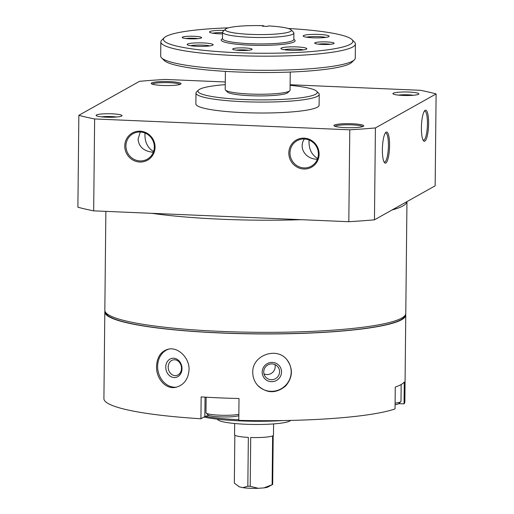 <?xml version="1.0" encoding="UTF-8"?>
<svg xmlns="http://www.w3.org/2000/svg" width="514" height="514" viewBox="0 0 514 514"><rect width="100%" height="100%" fill="white"/><g stroke="black" fill="none" stroke-linecap="round" stroke-linejoin="round"><path stroke-width="0.77" d="M405.662 314.24A150.486 20.425 -179.4 0 1 405.771 315.043A150.486 20.425 -179.4 0 1 404.955 317.125A150.486 20.425 -179.4 0 1 247.375 333.785A150.486 20.425 -179.4 0 1 104.817 311.895A150.486 20.425 -179.4 0 1 104.946 311.092M398.8 403.651L404.049 403.875L404.28 382.031A150.486 20.425 0.6 0 1 395.272 387.074L395.041 408.919A150.486 20.425 0.6 0 1 238.785 420.375L239.01 398.523A150.486 20.425 0.6 0 1 201.154 396.911L200.923 418.762A150.486 20.425 0.6 0 1 103.912 398.646L104.817 311.895M404.049 403.875A150.486 20.425 0.6 0 0 404.859 401.794L405.771 315.043M156.545 366.469C156.076 378.516 165.797 389.728 175.878 387.299C183.896 385.114 188.285 379.255 189.043 369.72C189.505 357.693 177.966 346.815 168.406 349.141C160.978 351.203 157.021 356.986 156.545 366.469M252.759 372.425C252.792 377.128 254.308 381.311 257.308 384.973C266.432 393.596 275.896 393.923 285.681 385.969C292.8 377.379 293.237 368.66 286.992 359.813C276.847 346.391 252.066 355.225 252.759 372.425M238.83 415.858A19.461 2.641 0.6 0 0 238.438 415.794M209.127 415.485A19.461 2.641 0.6 0 0 204.835 416.571L200.923 418.762M423.112 140.161A14.591 3.328 92.4 0 0 423.44 140.251A14.591 3.328 92.4 0 0 423.909 140.123A14.591 3.328 92.4 0 0 427.423 124.793A14.591 3.328 92.4 0 0 424.686 111.088A14.591 3.328 92.4 0 0 424.352 111.146M309.062 140.026C308.58 148.565 311.433 154.733 317.639 158.53M317.369 159.256L317.125 159.25C305.412 159.077 298.3 147.807 304.346 138.998M385.32 133.01A14.591 3.328 -87.6 0 1 385.654 132.953A14.591 3.328 -87.6 0 1 388.359 147.672A14.591 3.328 -87.6 0 1 384.414 162.116A14.591 3.328 -87.6 0 1 384.086 162.026M145.006 133.042C144.518 141.581 147.377 147.749 153.577 151.546M153.313 152.279L153.069 152.266C143.753 151.244 138.761 146.843 138.093 139.056L140.29 132.014M225.286 81.989L165.187 79.432A201.077 27.287 0.6 0 0 139.545 81.308L78.848 115.316A201.077 27.287 0.6 0 0 94.634 118.959L349.777 129.817A201.077 27.287 0.6 0 0 375.419 127.941L436.11 93.933A201.077 27.287 0.6 0 0 420.33 90.291L290.121 84.746M94.634 118.959L93.67 210.849A201.077 27.287 0.6 0 1 77.89 207.206L78.848 115.316M319.11 154.232A15.568 15.009 -119.3 0 0 296.533 139.904A15.568 15.009 -119.3 0 0 296.257 166.62A15.568 15.009 -119.3 0 0 319.11 154.232M124.767 145.957A15.568 15.009 60.7 0 1 147.621 133.569A15.568 15.009 60.7 0 1 147.338 160.278A15.568 15.009 60.7 0 1 124.767 145.957M93.67 210.849L348.813 221.707L349.777 129.817M348.813 221.707A201.077 27.287 0.6 0 0 374.455 219.831L375.419 127.941M386.142 132.149A15.568 3.547 -87.6 0 1 389.49 148.475A15.568 3.547 -87.6 0 1 384.511 162.662A15.568 3.547 -87.6 0 1 382.435 147.422A15.568 3.547 -87.6 0 1 385.796 132.419A15.568 3.547 -87.6 0 1 386.142 132.149M424.847 141.132A15.568 3.547 92.4 0 0 428.612 122.949A15.568 3.547 92.4 0 0 424.821 110.549A15.568 3.547 92.4 0 0 421.461 125.557A15.568 3.547 92.4 0 0 423.536 140.791A15.568 3.547 92.4 0 0 424.847 141.132M374.455 219.831L435.152 185.824L436.11 93.933M418.512 94.287A12.972 1.76 0.6 0 0 418.737 94.126A12.972 1.76 0.6 0 0 405.906 91.987A12.972 1.76 0.6 0 0 393.037 93.856A12.972 1.76 0.6 0 0 405.257 95.501A12.972 1.76 0.6 0 0 418.512 94.287M334.338 125.088A14.919 2.024 -179.4 0 1 351.608 123.745A14.919 2.024 -179.4 0 1 363.623 126.142A14.919 2.024 -179.4 0 1 348.826 127.729A14.919 2.024 -179.4 0 1 334.068 125.827A14.919 2.024 -179.4 0 1 334.338 125.088M180.626 84.161A14.919 2.024 0.6 0 0 180.889 83.975A14.919 2.024 0.6 0 0 166.138 81.52A14.919 2.024 0.6 0 0 151.334 83.666A14.919 2.024 0.6 0 0 165.386 85.555A14.919 2.024 0.6 0 0 180.626 84.161M121.689 116.035A12.972 1.76 0.6 0 0 121.921 115.875A12.972 1.76 0.6 0 0 109.09 113.742A12.972 1.76 0.6 0 0 96.221 115.605A12.972 1.76 0.6 0 0 108.441 117.25A12.972 1.76 0.6 0 0 121.689 116.035M225.254 84.637A59.675 8.102 0.6 0 0 198.52 90.046L196.573 91.916A61.622 8.365 0.6 0 0 195.982 93.053L195.866 103.982A61.622 8.365 0.6 0 0 250.26 112.855A61.622 8.365 0.6 0 0 317.427 107.175A61.622 8.365 0.6 0 0 319.098 105.267L319.213 94.345A61.622 8.365 0.6 0 0 318.641 93.195L316.733 91.28A59.675 8.102 0.6 0 0 290.114 85.318M195.982 93.053A61.622 8.365 0.6 0 0 250.376 101.933A61.622 8.365 0.6 0 0 317.543 96.253A61.622 8.365 0.6 0 0 319.213 94.345M198.52 90.046A59.675 8.102 0.6 0 0 246.572 99.62A59.675 8.102 0.6 0 0 315.667 94.242A59.675 8.102 0.6 0 0 316.733 91.28M125.936 145.873A14.591 14.071 60.7 0 1 132.998 133.743A14.591 14.071 60.7 0 1 152.407 139.596A14.591 14.071 60.7 0 1 147.267 159.205A14.591 14.071 60.7 0 1 132.985 158.742A14.591 14.071 60.7 0 1 125.936 145.873M318.391 154.065A14.591 14.071 -119.3 0 0 311.336 141.189A14.591 14.071 -119.3 0 0 297.06 140.727A14.591 14.071 -119.3 0 0 291.913 160.336A14.591 14.071 -119.3 0 0 311.323 166.189A14.591 14.071 -119.3 0 0 318.391 154.065M116.562 117.012A10.511 1.426 0.6 0 0 101.554 116.858M179.964 84.437A13.949 1.895 0.6 0 0 166.125 82.613A13.949 1.895 0.6 0 0 152.247 84.148M334.987 126.315A13.949 1.895 -179.4 0 1 335.276 126.097A13.949 1.895 -179.4 0 1 349.687 124.793A13.949 1.895 -179.4 0 1 362.698 126.605M413.378 95.263A10.511 1.426 0.6 0 0 398.369 95.109M392.002 210.001A150.486 20.425 0.6 0 0 402.873 205.96A150.486 20.425 0.6 0 0 406.94 201.629M151.797 213.323A150.486 20.425 0.6 0 0 301.288 219.69M105.871 211.37L104.837 310.289A150.486 20.425 0.6 0 0 237.674 331.967A150.486 20.425 0.6 0 0 401.704 318.095A150.486 20.425 0.6 0 0 405.784 313.437L406.959 201.623M105.479 312.216A149.837 20.335 0.6 0 0 238.881 333.515A149.837 20.335 0.6 0 0 401.055 319.676A149.837 20.335 0.6 0 0 405.096 315.352M203.942 417.072A60.324 8.185 0.6 0 0 282.989 420.568M205.285 416.359A61.622 8.365 0.6 0 0 238.792 419.726M286.902 359.704A19.461 19.146 -40.3 0 1 284.261 386.637A19.461 19.146 -40.3 0 1 257.257 384.909M262.198 372.104A9.727 9.573 -40.3 0 1 276.783 363.674A9.727 9.573 -40.3 0 1 276.603 380.373A9.727 9.573 -40.3 0 1 262.198 372.104M263.733 371.853A7.973 7.845 -40.3 0 1 277.74 366.655A7.973 7.845 -40.3 0 1 276.731 377.796A7.973 7.845 -40.3 0 1 263.733 371.853M274.958 364.574A7.973 7.845 -40.3 0 1 263.978 373.877M176.598 387.138A19.461 16.114 78.9 0 1 157.631 366.257A19.461 16.114 78.9 0 1 169.19 349.006M165.759 367.067A9.727 8.057 78.9 0 1 178.03 359.935A9.727 8.057 78.9 0 1 177.857 376.634A9.727 8.057 78.9 0 1 165.759 367.067M168.187 367.028A7.973 6.605 78.9 0 1 173.314 359.864A7.973 6.605 78.9 0 1 181.326 366.424A7.973 6.605 78.9 0 1 176.379 375.516A7.973 6.605 78.9 0 1 168.187 367.028M206.14 397.206L205.973 412.691A17.836 2.422 0.6 0 0 206.14 413.025L208.048 414.939A15.889 2.159 0.6 0 0 222.266 416.938A15.889 2.159 0.6 0 0 238.83 415.659M206.14 413.025A17.836 2.422 0.6 0 0 219.986 415.203A17.836 2.422 0.6 0 0 238.843 414.335M395.086 404.672A15.889 2.159 0.6 0 0 398.594 403.786A15.889 2.159 0.6 0 0 398.87 403.586L400.817 401.717A17.836 2.422 0.6 0 0 400.991 401.389L401.171 384.511M395.105 403.124A17.836 2.422 0.6 0 0 400.509 401.942A17.836 2.422 0.6 0 0 400.817 401.717M273.596 423.915L273.48 435.127A19.461 2.641 0.6 0 1 273.197 435.564L272.683 484.406A19.461 2.641 -179.4 0 1 272.407 484.58L268.019 486.964A14.964 2.03 -179.4 0 1 263.952 487.889L258.317 488.3L250.202 486.328A19.461 2.641 -179.4 0 1 247.832 486.225L242.794 487.638L239.318 486.835A14.964 2.03 -179.4 0 1 238.939 486.655A14.964 2.03 -179.4 0 1 238.843 486.597M258.317 488.3A14.964 2.03 -179.4 0 1 242.794 487.638M272.407 484.58A19.461 2.641 -179.4 0 1 272.124 484.721L263.952 487.889M263.367 25.7L262.493 26.188L267.543 26.407L268.417 25.912A33.082 4.491 -179.4 0 1 291.033 29.812A33.082 4.491 -179.4 0 1 258.214 34.573A33.082 4.491 -179.4 0 1 225.505 29.125A33.082 4.491 -179.4 0 1 263.367 25.7L264.132 26.259M291.033 29.812L293.578 32.363A35.678 4.844 -179.4 0 1 293.905 33.024A35.678 4.844 -179.4 0 1 249.977 37.278A35.678 4.844 -179.4 0 1 222.562 32.279A35.678 4.844 -179.4 0 1 222.903 31.617L225.505 29.125M288.213 28.488A94.698 12.85 -179.4 0 1 351.974 39.584A94.698 12.85 -179.4 0 1 236.241 52.646A94.698 12.85 -179.4 0 1 164.371 37.625A94.698 12.85 -179.4 0 1 228.351 27.859M189.647 38.807A9.727 1.324 -179.4 0 1 182.258 37.625A9.727 1.324 -179.4 0 1 191.915 36.224A9.727 1.324 -179.4 0 1 201.533 37.824A9.727 1.324 -179.4 0 1 189.647 38.807M313.148 37.798A12.972 1.76 -179.4 0 1 303.299 36.224A12.972 1.76 -179.4 0 1 316.168 34.354A12.972 1.76 -179.4 0 1 328.992 36.488A12.972 1.76 -179.4 0 1 313.148 37.798M290.853 50.288A12.972 1.76 -179.4 0 1 281.004 48.708A12.972 1.76 -179.4 0 1 293.879 46.845A12.972 1.76 -179.4 0 1 306.704 48.978A12.972 1.76 -179.4 0 1 290.853 50.288M197.158 46.299A12.972 1.76 -179.4 0 1 187.308 44.724A12.972 1.76 -179.4 0 1 200.177 42.855A12.972 1.76 -179.4 0 1 213.008 44.988A12.972 1.76 -179.4 0 1 197.158 46.299M222.543 33.885A12.972 1.76 -179.4 0 1 219.446 33.808A12.972 1.76 -179.4 0 1 209.596 32.234A12.972 1.76 -179.4 0 1 224.175 30.397M322.156 44.448A9.727 1.324 -179.4 0 1 314.767 43.266A9.727 1.324 -179.4 0 1 324.424 41.865A9.727 1.324 -179.4 0 1 334.042 43.465A9.727 1.324 -179.4 0 1 322.156 44.448M240.141 50.456A9.727 1.324 -179.4 0 1 232.752 49.273A9.727 1.324 -179.4 0 1 242.409 47.873A9.727 1.324 -179.4 0 1 252.027 49.479A9.727 1.324 -179.4 0 1 240.141 50.456M351.974 39.584L354.519 42.135A97.294 13.203 -179.4 0 1 355.418 43.953A97.294 13.203 -179.4 0 1 235.611 55.551A97.294 13.203 -179.4 0 1 160.837 41.917A97.294 13.203 -179.4 0 1 161.775 40.118L164.371 37.625M355.418 43.953L355.27 58.088A97.294 13.203 -179.4 0 1 354.332 59.887A97.294 13.203 -179.4 0 1 235.463 69.686A97.294 13.203 -179.4 0 1 161.589 57.87A97.294 13.203 -179.4 0 1 160.689 56.052L160.837 41.917M354.332 59.887L351.737 62.387A94.698 12.85 -179.4 0 1 236.035 71.921A94.698 12.85 -179.4 0 1 164.133 60.421L161.589 57.87M290.256 72.056L290.063 90.188A32.433 4.401 -179.4 0 1 289.755 90.785A32.433 4.401 -179.4 0 1 250.132 94.049A32.433 4.401 -179.4 0 1 225.505 90.111A32.433 4.401 -179.4 0 1 225.209 89.507L225.395 71.375M289.755 90.785L287.808 92.655A30.487 4.138 -179.4 0 1 250.562 95.726A30.487 4.138 -179.4 0 1 227.413 92.025L225.505 90.111M234.84 435.165L234.339 483.109L239.318 486.835M234.68 423.51L234.564 434.715A19.461 2.641 0.6 0 0 248.346 437.388L247.832 486.225M272.124 484.721L272.632 435.885A19.461 2.641 0.6 0 1 250.716 437.491L250.202 486.328M185.837 38.518A7.973 1.079 -179.4 0 1 197.941 38.64M236.331 50.166A7.973 1.079 -179.4 0 1 248.435 50.295M318.346 44.153A7.973 1.079 -179.4 0 1 330.451 44.281M212.86 33.211A11.025 1.497 -179.4 0 1 222.562 32.562M190.566 45.701A11.025 1.497 -179.4 0 1 200.158 45.046A11.025 1.497 -179.4 0 1 209.731 45.9M284.268 49.691A11.025 1.497 -179.4 0 1 293.854 49.036A11.025 1.497 -179.4 0 1 303.427 49.89M306.556 37.201A11.025 1.497 -179.4 0 1 316.142 36.545A11.025 1.497 -179.4 0 1 325.715 37.4M217.544 419.193A36.648 4.973 0.6 0 0 252.438 424.448A36.648 4.973 0.6 0 0 290.609 420.413M205.035 397.149L204.835 416.571M293.905 33.024L293.841 39.456A35.678 4.844 -179.4 0 1 249.913 43.703A35.678 4.844 -179.4 0 1 222.498 38.704L222.517 38.891M293.841 39.424A36.969 5.018 -179.4 0 1 249.598 45.161A36.969 5.018 -179.4 0 1 222.498 38.672M222.562 32.279L222.498 38.704M238.939 486.655L238.58 486.45"/></g></svg>
